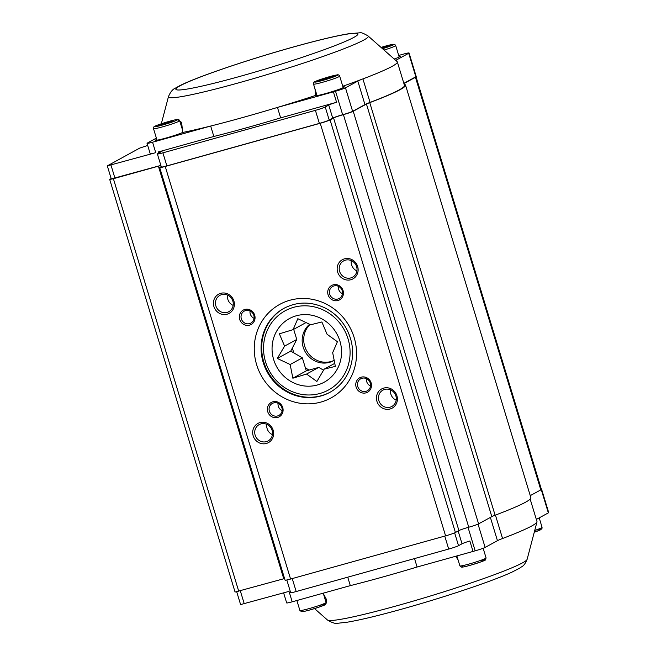<?xml version="1.0" encoding="UTF-8"?>
<svg xmlns="http://www.w3.org/2000/svg" width="656" height="656" viewBox="0 0 656 656"><rect width="100%" height="100%" fill="white"/><g stroke="black" fill="none" stroke-linecap="round" stroke-linejoin="round"><path stroke-width="0.98" d="M160.892 165.517A8.208 0.574 -16.9 0 0 158.391 166.173L113.39 178.711L109.708 179.449L111.167 178.588M284.573 578.535A8.208 0.574 -16.9 0 0 283.745 578.764L235.061 592.04L109.708 179.449M415.97 76.719A13.678 0.951 163.1 0 1 416.035 76.777A13.678 0.951 163.1 0 1 415.445 77.269L403.916 83.574M416.035 76.777L541.389 489.368A13.678 0.951 163.1 0 1 540.806 489.868L530.253 495.633M404.145 84.337A125.845 8.758 163.1 0 1 405.531 85.116A125.845 8.758 163.1 0 1 369.754 102.631A13.678 0.951 -16.9 0 0 366.45 104.042L353.231 111.266A8.208 0.574 163.1 0 1 343.4 114.628A8.208 0.574 -16.9 0 0 333.568 117.99L330.066 119.9A8.208 0.574 163.1 0 1 320.235 123.271L165.23 166.452A8.208 0.574 163.1 0 1 159.703 167.567A8.208 0.574 163.1 0 1 160.056 167.272L161.228 166.624M405.531 85.116L530.884 497.715A125.845 8.758 163.1 0 1 495.108 515.222A13.678 0.951 -16.9 0 0 491.811 516.633L478.585 523.857A8.208 0.574 163.1 0 1 468.753 527.219A8.208 0.574 -16.9 0 0 458.921 530.581L455.42 532.5A8.208 0.574 163.1 0 1 445.588 535.862L290.583 579.043A8.208 0.574 163.1 0 1 285.065 580.158L159.703 167.567M239.686 319.398A8.208 7.765 61.3 0 1 248.878 309.476A8.208 7.765 61.3 0 1 252.995 323.047A8.208 7.765 61.3 0 1 239.686 319.398M267.738 411.722A8.208 7.765 61.3 0 1 276.922 401.8A8.208 7.765 61.3 0 1 281.047 415.371A8.208 7.765 61.3 0 1 267.738 411.722M328.082 294.774A8.208 7.765 61.3 0 1 337.266 284.852A8.208 7.765 61.3 0 1 341.391 298.423A8.208 7.765 61.3 0 1 328.082 294.774M356.126 387.097A8.208 7.765 61.3 0 1 365.318 377.175A8.208 7.765 61.3 0 1 369.443 390.746A8.208 7.765 61.3 0 1 356.126 387.097M213.897 306.557A10.947 10.357 61.3 0 1 226.148 293.33A10.947 10.357 61.3 0 1 231.65 311.42A10.947 10.357 61.3 0 1 213.897 306.557M253.167 435.805A10.947 10.357 61.3 0 1 265.418 422.587A10.947 10.357 61.3 0 1 270.92 440.676A10.947 10.357 61.3 0 1 253.167 435.805M337.643 272.076A10.947 10.357 61.3 0 1 349.902 258.849A10.947 10.357 61.3 0 1 355.396 276.947A10.947 10.357 61.3 0 1 337.643 272.076M376.921 401.333A10.947 10.357 61.3 0 1 389.172 388.106A10.947 10.357 61.3 0 1 394.666 406.195A10.947 10.357 61.3 0 1 376.921 401.333M396.191 400.176A9.299 8.799 61.3 0 1 390.861 394.117A9.299 8.799 61.3 0 1 390.558 389.861M378.881 400.66A9.299 8.799 -118.7 0 0 391.845 406.458A9.299 8.799 -118.7 0 0 395.109 394.076A9.299 8.799 -118.7 0 0 382.924 390.131A9.299 8.799 -118.7 0 0 378.881 400.66M356.921 270.92A9.299 8.799 61.3 0 1 351.591 264.86A9.299 8.799 61.3 0 1 351.288 260.612M339.611 271.404A9.299 8.799 -118.7 0 0 352.575 277.201A9.299 8.799 -118.7 0 0 355.839 264.819A9.299 8.799 -118.7 0 0 343.654 260.875A9.299 8.799 -118.7 0 0 339.611 271.404M272.437 434.649A9.299 8.799 61.3 0 1 267.115 428.589A9.299 8.799 61.3 0 1 266.803 424.342M255.135 435.133A9.299 8.799 -118.7 0 0 268.099 440.93A9.299 8.799 -118.7 0 0 271.354 428.548A9.299 8.799 -118.7 0 0 259.177 424.604A9.299 8.799 -118.7 0 0 255.135 435.133M233.167 305.393A9.299 8.799 61.3 0 1 227.837 299.341A9.299 8.799 61.3 0 1 227.534 295.085M215.865 305.885A9.299 8.799 -118.7 0 0 228.821 311.674A9.299 8.799 -118.7 0 0 232.085 299.292A9.299 8.799 -118.7 0 0 219.908 295.348A9.299 8.799 -118.7 0 0 215.865 305.885M370.509 386.048A6.839 6.47 61.3 0 1 366.466 378.651M357.766 386.532A6.839 6.47 -118.7 0 0 367.294 390.796A6.839 6.47 -118.7 0 0 369.697 381.694A6.839 6.47 -118.7 0 0 357.766 386.532M342.457 293.724A6.839 6.47 61.3 0 1 338.414 286.328M329.714 294.208A6.839 6.47 -118.7 0 0 339.25 298.472A6.839 6.47 -118.7 0 0 341.645 289.37A6.839 6.47 -118.7 0 0 329.714 294.208M282.121 410.672A6.839 6.47 61.3 0 1 278.078 403.276M269.378 411.164A6.839 6.47 -118.7 0 0 278.907 415.42A6.839 6.47 -118.7 0 0 281.301 406.318A6.839 6.47 -118.7 0 0 269.378 411.164M254.069 318.349A6.839 6.47 61.3 0 1 250.026 310.952M241.326 318.832A6.839 6.47 -118.7 0 0 250.854 323.096A6.839 6.47 -118.7 0 0 253.257 313.994A6.839 6.47 -118.7 0 0 241.326 318.832M309.681 324.253A21.886 20.705 61.3 0 0 305.942 353.01A21.886 20.705 61.3 0 0 333.633 360.677A21.886 20.705 61.3 0 0 334.265 360.316A21.886 20.705 61.3 0 1 304.696 346.188A21.886 20.705 61.3 0 1 310.058 324.433M292.363 347.992A33.103 31.316 -118.7 0 0 292.888 349.894A33.103 31.316 -118.7 0 0 293.995 353.002M305.319 367.647A33.103 31.316 -118.7 0 0 309.083 370.082M305.63 322.285L305.261 322.998L293.076 329.656L279.366 333.814L284.581 346.122L277.308 358.463L290.165 364.515L292.855 378.209L306.565 374.051L316.897 381.48L324.171 369.139L335.355 366.368L332.674 352.674L337.414 341.719L327.082 334.281L321.866 321.973L310.682 324.753L297.824 318.701L293.076 329.656M293.683 329.328L296.758 339.472L290.756 351.116L302.35 357.856L306.303 370.861L318.75 367.393L323.572 370.197M296.758 339.472L284.581 346.122M290.756 351.116L277.308 358.463M302.35 357.856L290.165 364.515M306.303 370.861L292.855 378.209M318.75 367.393L306.565 374.051M334.822 363.326L324.171 369.139M339.931 341.161A36.252 34.292 61.3 0 1 299.349 384.974A36.252 34.292 61.3 0 1 281.137 325.04A36.252 34.292 61.3 0 1 339.931 341.161M348.057 338.898A45.141 42.706 -118.7 0 0 274.848 318.824A45.141 42.706 -118.7 0 0 297.521 393.452A45.141 42.706 -118.7 0 0 348.057 338.898M330.23 392.149A47.88 45.297 61.3 0 1 267.837 371.681A47.88 45.297 61.3 0 1 284.319 308.123M321.055 79.655L333.519 76.194L323.826 79.786L318.742 80.901L321.055 79.655L321.26 80.352M328.435 77.301L328.722 78.228M381.357 47.691L389.508 45.6L382.202 48.437M384.432 46.707L384.711 47.634M161.048 124.23L173.512 120.77L163.82 124.361L158.736 125.476L161.048 124.23L161.253 124.927M168.428 121.877L168.715 122.803M347.746 577.182L350.312 585.628L292.199 601.814A8.208 0.574 163.1 0 1 286.68 602.93L283.622 592.876M541.282 489.023A8.208 0.574 163.1 0 1 541.553 489.081L548.695 512.582A8.208 0.574 163.1 0 1 548.342 512.877L536.337 519.437M530.171 499.134L536.977 521.528A124.755 8.676 163.1 0 1 536.977 521.922A124.755 8.676 163.1 0 1 502.553 538.502A21.886 1.525 -16.9 0 0 497.453 540.683L485.12 547.424A8.208 0.574 163.1 0 1 475.157 550.827A8.208 0.574 -16.9 0 0 473.033 551.434L469.86 540.995A8.208 0.574 -16.9 0 0 462.029 543.775L458.528 545.685A8.208 0.574 163.1 0 1 448.696 549.056L296.184 591.54A8.208 0.574 163.1 0 1 290.665 592.655L286.82 579.986M350.312 585.628A124.755 8.676 -16.9 0 0 417.093 567.022L473.033 551.434M236.718 591.827L240.596 604.578L289.025 591.368L292.199 601.814M417.093 567.022L414.526 558.576M455.838 556.231L458.15 560.134M326.081 603.463L326.737 600.002L323.113 593.204M156.759 139.343A15.047 1.05 163.1 0 0 155.579 140.163A15.047 1.05 163.1 0 0 165.697 138.121A15.047 1.05 163.1 0 0 182.671 132.463A124.755 8.676 -16.9 0 0 210.674 126.034L152.561 142.221A8.208 0.574 163.1 0 1 147.042 143.328A8.208 0.574 163.1 0 1 147.395 143.033L156.39 138.121M342.768 86.239A124.755 8.676 -16.9 0 0 362.916 78.9A21.886 1.525 -16.9 0 0 357.815 81.09L345.482 87.83A8.208 0.574 163.1 0 1 335.519 91.225A8.208 0.574 -16.9 0 0 333.396 91.84L336.569 102.287A8.208 0.574 -16.9 0 0 328.738 105.075L325.237 106.985A8.208 0.574 163.1 0 1 315.405 110.347L162.901 152.832A8.208 0.574 163.1 0 1 157.383 153.947A8.208 0.574 163.1 0 1 157.735 153.652L162.163 151.159L158.49 151.897L213.848 136.473A124.755 8.676 -16.9 0 0 280.637 117.867L336.569 102.287M342.94 86.813A15.047 1.05 163.1 0 1 344.375 86.838A15.047 1.05 163.1 0 1 325.704 93.546A15.047 1.05 163.1 0 1 315.585 95.587A15.047 1.05 163.1 0 1 315.667 95.415A124.755 8.676 -16.9 0 1 277.463 107.428L333.396 91.84M398.938 56.227A15.047 1.05 163.1 0 1 400.373 56.244A15.047 1.05 163.1 0 1 394.199 59.032M398.7 55.448L403.538 54.095A8.208 0.574 163.1 0 1 409.057 52.988A8.208 0.574 163.1 0 1 408.704 53.284L396.142 60.147A21.886 1.525 -16.9 0 0 395.732 60.385M368.114 35.99C363.645 33.317 360.833 32.259 359.685 32.816L348.311 33.809C335.708 35.916 317.652 40.237 294.134 46.773C248.591 59.425 195.693 77.301 179.26 85.969L175.66 87.986C172.807 89.077 170.404 91.963 168.461 96.653A104.427 7.265 163.1 0 0 267.951 74.341A104.427 7.265 163.1 0 0 368.114 35.99L397.126 61.615A124.755 8.676 163.1 0 1 397.339 61.935L404.481 85.436A124.755 8.676 163.1 0 1 370.058 102.402A21.886 1.525 -16.9 0 0 364.957 104.591L352.625 111.331A8.208 0.574 163.1 0 1 342.662 114.726A8.208 0.574 -16.9 0 0 332.707 118.129L329.205 120.04A8.208 0.574 163.1 0 1 319.374 123.402L166.87 165.894A8.208 0.574 163.1 0 1 161.343 167.001L157.383 153.947M147.69 145.452L139.736 148.084L107.305 165.878L155.734 152.668A8.208 0.574 163.1 0 1 150.216 153.775L147.042 143.328M160.859 165.402L111.274 178.932L107.305 165.878M280.637 117.867L277.463 107.428A124.755 8.676 -16.9 0 1 210.674 126.034L213.848 136.473M409.057 52.988L416.199 76.49A8.208 0.574 163.1 0 1 415.847 76.785L403.842 83.345M397.339 61.935A124.755 8.676 163.1 0 1 362.916 78.9L370.058 102.402M182.671 132.463L181.638 122.418L177.505 119.466M320.759 79.392L319.661 79.77M315.011 89.003L315.667 95.415M238.743 591.302L113.39 178.711M283.745 578.764L158.391 166.173M540.806 489.868L415.445 77.269M495.108 515.222L369.754 102.631M491.811 516.633L366.45 104.042M478.585 523.857L353.231 111.266M468.753 527.219L343.4 114.628M458.921 530.581L333.568 117.99M455.42 532.5L330.066 119.9M445.588 535.862L320.235 123.271M256.652 364.736A53.349 50.471 61.3 0 1 316.389 300.268A53.349 50.471 61.3 0 1 343.178 388.467A53.349 50.471 61.3 0 1 256.652 364.736M290.583 579.043L165.23 166.452M263.212 362.497A47.88 45.297 -118.7 0 0 329.919 392.321C338.603 387.483 344.966 380.373 349.008 371.001C354.478 357.143 353.748 343.268 346.803 329.386C341.596 319.718 334.191 312.502 324.581 307.738C310.6 301.358 297.078 301.547 284.007 308.295A47.88 45.297 -118.7 0 0 263.212 362.497M480.684 560.609A12.038 0.836 163.1 0 1 483.275 560.962A12.038 0.836 163.1 0 1 468.696 565.71A12.038 0.836 163.1 0 1 462.464 566.538M456.879 555.935L459.897 565.882A13.678 0.951 -16.9 0 0 473.263 562.815A13.678 0.951 -16.9 0 0 486.08 557.928L483.144 548.268M315.159 81.59A12.038 0.836 -16.9 0 0 328.574 78.663A12.038 0.836 -16.9 0 0 334.658 75.383A12.038 0.836 -16.9 0 0 315.159 81.59M343.195 87.65L339.693 76.137A13.678 0.951 163.1 0 1 326.885 81.024A13.678 0.951 163.1 0 1 313.519 84.091L317.02 95.604M536.706 530.007A12.038 0.836 163.1 0 1 534.263 532.221L540.38 529.892L541.954 528.621L542.069 527.334L539.199 517.879M534.722 530.466A13.678 0.951 -16.9 0 0 542.069 527.334M320.677 605.185A12.038 0.836 163.1 0 1 323.269 605.545A12.038 0.836 163.1 0 1 308.689 610.285A12.038 0.836 163.1 0 1 302.457 611.113M296.873 600.511L299.89 610.457A13.678 0.951 -16.9 0 0 313.256 607.39A13.678 0.951 -16.9 0 0 326.073 602.503L323.351 593.541M382.514 48.708A12.038 0.836 -16.9 0 0 393.625 44.419A12.038 0.836 -16.9 0 0 381.038 47.412L392.895 44.354L394.879 44.542L395.691 45.543A13.678 0.951 163.1 0 1 384.055 50.069M155.152 126.173A12.038 0.836 -16.9 0 0 168.567 123.238A12.038 0.836 -16.9 0 0 174.652 119.958A12.038 0.836 -16.9 0 0 155.152 126.173M182.671 130.511L179.687 120.712A13.678 0.951 163.1 0 1 166.878 125.599A13.678 0.951 163.1 0 1 153.512 128.666L157.014 140.179M462.029 543.775L458.15 531.007M475.157 550.827L468.048 527.416M448.696 549.056L444.76 536.091M296.184 591.54L292.248 578.584M244.27 603.84L240.326 590.859M485.12 547.424L478.035 524.119M497.453 540.683L490.376 517.412M458.528 545.685L454.633 532.869M548.342 512.877L541.257 489.573M502.553 538.502L495.436 515.099M527.121 559.347C523.718 567.284 521.782 566.144 519.905 568.022L511.877 572.18C492.459 581.2 443.349 597.6 401.447 609.227C377.905 615.771 359.832 620.092 347.229 622.2L338.299 623.2C335.979 624.02 332.371 622.954 327.467 620.01A104.427 7.265 -16.9 0 0 397.52 605.595A104.427 7.265 -16.9 0 0 527.121 559.347L536.977 521.922M328.738 105.075L332.707 118.129M325.237 106.985L329.205 120.04M315.405 110.347L319.374 123.402M162.901 152.832L166.87 165.894M158.49 151.897L158.834 153.045M357.815 81.09L364.957 104.591M345.482 87.83L352.625 111.331M335.519 91.225L342.662 114.726M110.987 165.132L114.948 178.186M152.561 142.221L155.734 152.668M408.704 53.284L415.847 76.785M396.142 60.147L396.388 60.967M293.896 46.871A95.104 6.617 -16.9 0 0 178.079 89.995A95.104 6.617 -16.9 0 0 328.615 48.06A95.104 6.617 -16.9 0 0 293.896 46.871M459.897 565.882L461.611 567.128C461.832 567.161 462.48 567.391 470.311 565.267C480.963 561.979 486.006 560.167 485.44 559.839L486.08 557.928M339.693 76.137C338.972 74.882 338.037 74.489 336.897 74.948C331.69 75.694 317.192 80.286 314.855 81.713C313.953 81.836 313.511 82.623 313.519 84.091M299.89 610.457L301.604 611.704C301.826 611.736 302.473 611.974 310.304 609.85C320.956 606.554 325.999 604.742 325.433 604.422L326.073 602.503M395.691 45.543L399.192 57.056M179.687 120.712C178.965 119.458 178.03 119.064 176.89 119.523C171.683 120.278 157.186 124.87 154.849 126.296C153.947 126.411 153.504 127.198 153.512 128.666M327.467 620.01L314.544 608.596M168.461 96.653L161.319 123.771M393.715 92.832L394.879 92.102"/></g></svg>
